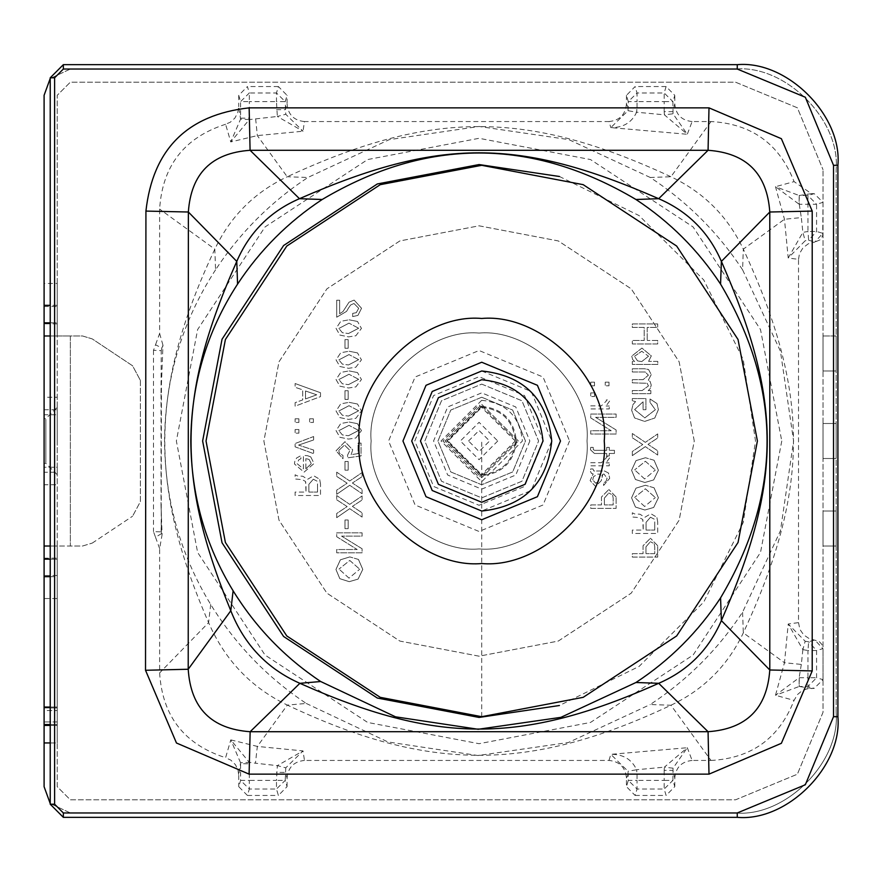 <?xml version="1.0" encoding="UTF-8"?>
<svg xmlns="http://www.w3.org/2000/svg" width="882" height="882" viewBox="0 0 882 882"><rect width="100%" height="100%" fill="white"/><g stroke="black" fill="none" stroke-linecap="round" stroke-linejoin="round"><path stroke-width="0.66" stroke-dasharray="4.41 3.31" d="M44.1 710.561L44.1 707.937L57.231 707.937L57.231 742.942L57.231 707.937L44.1 707.937L44.1 710.561L44.1 707.937L57.231 707.937L44.1 707.937L44.1 725.434L57.231 725.434L57.231 710.561L57.231 725.434L44.1 725.434L44.1 710.561L44.1 725.434L57.231 725.434L44.1 725.434L44.1 710.561L57.231 710.561L44.1 710.561M50.23 742.942L57.231 742.942L57.231 786.7L70.351 799.831L735.5 799.831L797.383 774.198L823.016 712.314L823.016 169.686L823.016 712.314L797.383 774.198L735.5 799.831L70.351 799.831L57.231 786.7L57.231 742.942L44.1 742.942L44.1 725.434L57.231 725.434L50.23 725.434M50.23 724.563L57.231 724.563L44.1 724.563L57.231 724.563L44.1 724.563L44.1 707.055L44.1 724.563L44.1 721.939L44.1 724.563L57.231 724.563L57.231 707.055L57.231 724.563L57.231 721.939L57.231 724.563L44.1 724.563L44.1 707.055L57.231 707.055L57.231 721.939L57.231 707.055L50.23 707.055M50.23 322.845L57.231 322.845L57.231 95.3L70.351 82.169L735.5 82.169L797.383 107.802L823.016 169.686L797.383 107.802L735.5 82.169L70.351 82.169L57.231 95.3L57.231 707.055L57.231 559.155L50.23 559.155M44.1 322.845L57.231 322.845L57.231 559.155L44.1 559.155M57.231 572.275L57.231 546.024L44.1 546.024L44.1 598.536L57.231 598.536L57.231 572.275C57.231 483.402 57.231 661.158 57.231 572.275M57.231 409.744L57.231 414.749L44.1 414.749L44.1 409.744L57.231 409.744L57.231 397.242L44.1 397.242L44.1 472.256L44.1 467.251L57.231 467.251L57.231 472.256L44.1 472.256L44.1 484.758L57.231 484.758L57.231 409.744M57.231 467.251L57.231 414.749L44.1 414.749L44.1 467.251L57.231 467.251M57.231 309.725L57.231 283.464L44.1 283.464L44.1 335.976L57.231 335.976L57.231 309.725C57.231 220.842 57.231 398.598 57.231 309.725M57.231 441L57.231 407.308L57.231 441M44.1 707.055L57.231 707.055L44.1 707.055L57.231 707.055L44.1 707.055L44.1 95.3M45.853 441C45.853 469.775 45.853 469.775 45.853 441C45.853 469.775 45.853 469.775 45.853 441C45.853 412.225 45.853 412.225 45.853 441C45.853 412.225 45.853 412.225 45.853 441M57.231 474.692L45.853 463.315L44.1 463.315L44.1 441C44.1 365.457 44.1 516.543 44.1 441L44.1 418.685L45.853 418.685L57.231 407.308M44.1 309.725C44.1 398.598 44.1 220.842 44.1 309.725M44.1 572.275C44.1 661.158 44.1 483.402 44.1 572.275M50.23 335.976L82.555 335.976L92.268 338.92L132.576 365.787L140.37 380.351L132.576 365.787L92.268 338.92L82.555 335.976L70.351 335.976L70.351 546.024L82.555 546.024L92.268 543.08L82.555 546.024L50.23 546.024M92.268 543.08L132.576 516.213L92.268 543.08M140.37 380.351L140.37 501.649L132.576 516.213L140.37 501.649L140.37 380.351M44.1 786.7L44.1 742.942M44.1 546.024L70.351 546.024L70.351 335.976L44.1 335.976M836.147 528.516L836.147 546.024L823.016 546.024L823.016 528.516C823.016 469.268 823.016 587.765 823.016 528.516C823.016 469.268 823.016 587.765 823.016 528.516L823.016 511.02L823.016 528.516C823.016 469.268 823.016 587.765 823.016 528.516C823.016 469.268 823.016 587.765 823.016 528.516L823.016 511.02L836.147 511.02L836.147 528.516C836.147 587.765 836.147 469.268 836.147 528.516L836.147 546.024L823.016 546.024L823.016 528.516C823.016 469.268 823.016 587.765 823.016 528.516L823.016 546.024L823.016 528.516L823.016 546.024L836.147 546.024L823.016 546.024L836.147 546.024L836.147 528.516C836.147 587.765 836.147 469.268 836.147 528.516C836.147 587.765 836.147 469.268 836.147 528.516L836.147 546.024L836.147 528.516C836.147 587.765 836.147 469.268 836.147 528.516C836.147 587.765 836.147 469.268 836.147 528.516L836.147 511.02L836.147 528.516M836.147 353.484L836.147 370.98L823.016 370.98L823.016 335.976L823.016 353.484C823.016 294.235 823.016 412.732 823.016 353.484C823.016 294.235 823.016 412.732 823.016 353.484L823.016 335.976L823.016 353.484C823.016 294.235 823.016 412.732 823.016 353.484C823.016 294.235 823.016 412.732 823.016 353.484L823.016 335.976L836.147 335.976L836.147 353.484C836.147 412.732 836.147 294.235 836.147 353.484L836.147 370.98L823.016 370.98L823.016 353.484C823.016 294.235 823.016 412.732 823.016 353.484L823.016 370.98L823.016 353.484L823.016 370.98L836.147 370.98L823.016 370.98L836.147 370.98L836.147 353.484C836.147 412.732 836.147 294.235 836.147 353.484C836.147 412.732 836.147 294.235 836.147 353.484L836.147 370.98L836.147 353.484C836.147 412.732 836.147 294.235 836.147 353.484C836.147 412.732 836.147 294.235 836.147 353.484L836.147 335.976L836.147 353.484M836.147 441L836.147 458.508L823.016 458.508L823.016 441C823.016 381.752 823.016 500.248 823.016 441C823.016 381.752 823.016 500.248 823.016 441L823.016 423.492L823.016 441C823.016 381.752 823.016 500.248 823.016 441C823.016 381.752 823.016 500.248 823.016 441L823.016 423.492L836.147 423.492L836.147 441C836.147 500.248 836.147 381.752 836.147 441L836.147 458.508L823.016 458.508L823.016 441C823.016 381.752 823.016 500.248 823.016 441L823.016 458.508L823.016 441L823.016 458.508L836.147 458.508L823.016 458.508L836.147 458.508L836.147 441C836.147 500.248 836.147 381.752 836.147 441C836.147 500.248 836.147 381.752 836.147 441L836.147 458.508L836.147 441C836.147 500.248 836.147 381.752 836.147 441C836.147 500.248 836.147 381.752 836.147 441L836.147 423.492L836.147 441M70.351 812.961L50.23 803.557L70.351 812.961L735.5 812.961L70.351 812.961M70.351 69.039L50.23 78.443L70.351 69.039L735.5 69.039L70.351 69.039M836.147 712.314C840.645 762.103 785.3 817.46 735.5 812.961C785.3 817.46 840.645 762.103 836.147 712.314L836.147 169.686C840.645 119.897 785.3 64.54 735.5 69.039C785.3 64.54 840.645 119.897 836.147 169.686L836.147 712.314M305.514 398.918L305.514 390.98L305.514 398.918L316.726 394.816L305.514 398.918M305.514 390.98L316.726 394.816L305.514 390.98M320.508 392.733L295.117 383.527L320.508 392.733L320.508 396.624L295.117 406.172L295.117 402.655L302.713 399.921L302.713 389.866L295.117 387.286L295.117 383.527L295.117 387.286L302.713 389.866L302.713 399.921L295.117 402.655L295.117 406.172L320.508 396.624L320.508 392.733M298.899 418.818L295.117 418.818L298.899 418.818L298.899 422.434L295.117 422.434L295.117 418.818L295.117 422.434L298.899 422.434L298.899 418.818M298.557 445.09L313.639 439.953L298.557 445.09L313.639 450.052L313.639 453.646L295.117 446.843L295.117 443.514L313.639 436.546L313.639 439.953L313.639 436.546L295.117 443.514L295.117 446.843L313.639 453.646L313.639 450.052L298.557 445.09M305.867 468.794L305.867 458.574L305.867 468.794L311.324 463.689L305.867 468.794M309.097 459.445L311.324 463.689L309.097 459.445L305.867 458.574L309.097 459.445M310.74 456.887L307.465 455.674L310.74 456.887L314.047 463.491L304.036 472.179L294.478 463.976L294.753 461.462L296.606 457.99L300.905 455.652L300.905 458.717L298.755 459.853L297.157 463.712L303.386 468.849L303.386 455.388L307.465 455.674L303.386 455.388L303.386 468.849L297.157 463.712L298.755 459.853L300.905 458.717L300.905 455.652L296.606 457.99L294.753 461.462L294.478 463.976L304.036 472.179L314.047 463.491L310.74 456.887M308.865 492.057L308.865 484.317L308.865 492.057L317.542 492.057L308.865 492.057M317.542 483.876L317.542 492.057L317.542 483.876M313.319 479.224L317.013 481.131L313.319 479.224L308.865 484.317L313.319 479.224M320.508 483.953L319.648 479.246L320.508 483.953L320.508 495.486L295.117 495.486L295.117 492.057L306.01 492.057L305.536 481.44L302.206 479.654L295.117 478.981L295.117 474.781L297.256 475.872L302.813 476.236L307.586 479.312L313.661 475.729L319.648 479.246L313.661 475.729L307.586 479.312L302.813 476.236L297.256 475.872L295.117 474.781L295.117 478.981L302.206 479.654L305.536 481.44L306.01 484.438L306.01 492.057L295.117 492.057L295.117 495.486L320.508 495.486L320.508 483.953M348.158 339.603L344.972 339.603L348.158 339.603L348.158 348.269L344.972 348.269L344.972 339.603L344.972 348.269L348.158 348.269L348.158 339.603M342.392 364.145L338.875 359.889L342.392 364.145L348.467 364.961L342.392 364.145M358.654 359.658L348.467 364.961L358.654 359.658L348.996 354.586L358.654 359.658M338.875 359.889L348.996 354.586L338.875 359.889M357.497 352.899L349.118 351.234L357.497 352.899L361.455 359.845L355.832 367.221L348.588 368.312L339.912 366.504L336.042 359.867L340.772 352.734L349.118 351.234L340.772 352.734L336.042 359.867L339.912 366.504L348.588 368.312L355.832 367.221L361.455 359.845L357.497 352.899M342.392 383.824L338.875 379.558L342.392 383.824L348.467 384.64L342.392 383.824M358.654 379.337L348.467 384.64L358.654 379.337L348.996 374.266L358.654 379.337M338.875 379.558L348.996 374.266L338.875 379.558M357.497 372.579L349.118 370.914L357.497 372.579L361.455 379.525L355.832 386.889L348.588 387.992L339.912 386.184L336.042 379.536L340.772 372.413L349.118 370.914L340.772 372.413L336.042 379.536L339.912 386.184L348.588 387.992L355.832 386.889L361.455 379.525L357.497 372.579M339.327 453.017L338.798 450.459L339.327 453.017L342.999 455.498L342.999 458.728L336.075 450.79L344.95 441.695L352.712 449.831L351.146 454.671L358.048 453.613L358.048 443.095L361.058 443.095L361.058 455.928L347.717 457.835L347.552 455.134L349.911 450.426L344.465 445.046L338.798 450.459L344.465 445.046L349.911 450.426L347.552 455.134L347.717 457.835L361.058 455.928L361.058 443.095L358.048 443.095L358.048 453.613L351.146 454.671L352.712 449.831L344.95 441.695L336.075 450.79L342.999 458.728L342.999 455.498L339.327 453.017M336.703 494.284L349.724 485.287L336.703 494.284L336.703 490.138L347.144 483.193L336.703 476.412L336.703 472.168L349.724 480.999L362.094 472.576L362.094 476.655L352.381 483.016L362.094 489.433L362.094 493.711L349.724 485.287L362.094 493.711L362.094 489.433L352.381 483.016L362.094 476.655L362.094 472.576L349.724 480.999L336.703 472.168L336.703 476.412L347.144 483.193L336.703 490.138L336.703 494.284M348.158 519.983L344.972 519.983L348.158 519.983L348.158 528.66L344.972 528.66L344.972 519.983L344.972 528.66L348.158 528.66L348.158 519.983M609.01 382.171L605.239 382.171L609.01 382.171L609.01 385.787L605.239 385.787L605.239 382.171L605.239 385.787L609.01 385.787L609.01 382.171M594.512 392.898L590.742 392.898L594.512 392.898L594.512 396.514L590.742 396.514L590.742 392.898L590.742 396.514L594.512 396.514L594.512 392.898M616.121 429.975L595.615 417.34L616.121 429.975L616.121 434.032L590.742 434.032L590.742 430.747L611.226 430.747L590.742 417.936L590.742 414.055L616.121 414.055L616.121 417.34L595.615 417.34L616.121 417.34L616.121 414.055L590.742 414.055L590.742 417.936L611.226 430.747L590.742 430.747L590.742 434.032L616.121 434.032L616.121 429.975M609.253 462.863L606.055 462.863L609.253 462.863L609.253 465.806L590.742 465.806L590.742 462.697L601.381 462.697L606.375 457.813L606.298 456.788L609.583 456.788L609.66 457.813L606.055 462.863L609.66 457.813L609.583 456.788L606.298 456.788L606.375 457.813L601.381 462.697L590.742 462.697L590.742 465.806L609.253 465.806L609.253 462.863M598.25 481.77L595.659 483.204L598.25 481.77L598.966 479.213L598.25 481.77M599.209 477.338L600.146 474.108L599.209 477.338M597.643 474.108L600.146 474.108L597.643 474.108L593.498 476.71L597.643 474.108M592.748 479.874L593.498 476.71L592.748 479.874L595.659 483.204L592.748 479.874M602.847 474.229L604.038 474.031L602.847 474.229L601.943 475.674L601.315 480.635L595.593 486.456L590.113 480.613L593.178 473.954L591.469 473.425L590.334 471.087L590.642 468.959L592.936 468.959L593.906 471.01L604.589 471.01L608.47 473.017L609.705 478.32L603.597 485.486L603.597 482.575L605.769 481.826L607.081 478.397L604.038 474.031L607.081 478.397L605.769 481.826L603.597 482.575L603.597 485.486L609.705 478.32L608.47 473.017L604.589 471.01L593.906 471.01L592.936 468.959L590.642 468.959L590.334 471.087L591.469 473.425L593.178 473.954L590.113 480.613L595.593 486.456L601.315 480.635L602.847 474.229M604.368 498.132L608.812 492.972L604.368 498.132L604.368 504.934L604.368 498.132M613.155 504.934L604.368 504.934L613.155 504.934L613.155 498.132L613.155 504.934M612.626 495.023L613.155 498.132L612.626 495.023L608.812 492.972L612.626 495.023M616.121 497.018L608.856 489.499L616.121 497.018L616.121 508.363L590.742 508.363L590.742 504.934L601.458 504.934L601.458 497.018L608.856 489.499L601.458 497.018L601.458 504.934L590.742 504.934L590.742 508.363L616.121 508.363L616.121 497.018M650.839 390.627L648.204 390.627L650.839 390.627L650.839 393.681L632.328 393.681L632.328 390.572L642.129 390.572L648.446 385.919L647.145 383.284L632.328 382.832L632.328 379.668L643.088 379.668L648.402 375.181L645.183 371.995L632.328 371.995L632.328 368.764L644.654 368.764L648.546 369.492L651.247 374.574L648.325 380.175L650.155 381.553L651.247 385.125L650.199 388.62L648.204 390.627L650.199 388.62L651.247 385.125L650.155 381.553L648.325 380.175L651.247 374.574L648.546 369.492L644.654 368.764L632.328 368.764L632.328 371.995L645.183 371.995L648.402 375.181L643.088 379.668L632.328 379.668L632.328 382.832L647.145 383.284L648.446 385.919L642.129 390.572L632.328 390.572L632.328 393.681L650.839 393.681L650.839 390.627M632.328 455.63L645.337 446.634L632.328 455.63L632.328 451.485L642.758 444.539L632.328 437.759L632.328 433.514L645.337 442.345L657.707 433.922L657.707 438.001L648.005 444.352L657.707 450.768L657.707 455.057L645.337 446.634L657.707 455.057L657.707 450.768L648.005 444.352L657.707 438.001L657.707 433.922L645.337 442.345L632.328 433.514L632.328 437.759L642.758 444.539L632.328 451.485L632.328 455.63M644.654 478.959L634.643 469.874L644.654 478.959L655.326 470.018L644.654 478.959M645.404 461.275L655.326 470.018L645.404 461.275L634.643 469.874L645.404 461.275M654.069 460.25L645.448 457.736L654.069 460.25L658.402 470.227L653.683 479.929L644.874 482.487L635.448 479.499L631.578 470.282L635.999 460.625L645.448 457.736L635.999 460.625L631.578 470.282L635.448 479.499L644.874 482.487L653.683 479.929L658.402 470.227L654.069 460.25M644.654 506.488L634.643 497.415L644.654 506.488L655.326 497.558L644.654 506.488M645.404 488.804L655.326 497.558L645.404 488.804L634.643 497.415L645.404 488.804M654.069 487.79L645.448 485.265L654.069 487.79L658.402 497.757L653.683 507.459L644.874 510.017L635.448 507.04L631.578 497.823L635.999 488.154L645.448 485.265L635.999 488.154L631.578 497.823L635.448 507.04L644.874 510.017L653.683 507.459L658.402 497.757L654.069 487.79M646.076 530.06L646.076 522.32L646.076 530.06L654.742 530.06L646.076 530.06M654.742 521.879L654.742 530.06L654.742 521.879M650.519 517.227L654.212 519.134L650.519 517.227L646.076 522.32L650.519 517.227M657.707 521.957L656.858 517.249L657.707 521.957L657.707 533.489L632.328 533.489L632.328 530.06L643.21 530.06L642.746 519.443L639.417 517.657L632.328 516.984L632.328 512.784L634.456 513.875L640.023 514.239L644.797 517.315L650.861 513.732L656.858 517.249L650.861 513.732L644.797 517.315L640.023 514.239L634.456 513.875L632.328 512.784L632.328 516.984L639.417 517.657L642.746 519.443L643.21 522.453L643.21 530.06L632.328 530.06L632.328 533.489L657.707 533.489L657.707 521.957M645.955 546.851L650.398 541.691L645.955 546.851L645.955 553.653L645.955 546.851M654.742 553.653L645.955 553.653L654.742 553.653L654.742 546.851L654.742 553.653M654.212 543.742L654.742 546.851L654.212 543.742L650.398 541.691L654.212 543.742M657.707 545.738L650.442 538.229L657.707 545.738L657.707 557.082L632.328 557.082L632.328 553.653L643.044 553.653L643.044 545.738L650.442 538.229L643.044 545.738L643.044 553.653L632.328 553.653L632.328 557.082L657.707 557.082L657.707 545.738M656.991 403.548L650.034 398.973L656.991 403.548L658.38 409.634L654.786 418.024L644.632 421.431L634.577 417.936L631.655 410.306L632.934 404.64L635.591 401.597L632.328 400.759L632.328 398.565L645.911 398.565L645.911 409.722L643.066 409.722L643.066 401.762L634.621 409.59L644.83 417.903L655.348 409.733L650.034 402.39L650.034 398.973L650.034 402.39L655.348 409.733L644.83 417.903L634.621 409.59L643.066 401.762L643.066 409.722L645.911 409.722L645.911 398.565L632.328 398.565L632.328 400.759L635.591 401.597L632.934 404.64L631.655 410.306L634.577 417.936L644.632 421.431L654.786 418.024L658.38 409.634L656.991 403.548M637.543 360.903L634.478 356.317L637.543 360.903L641.765 361.576L637.543 360.903M648.524 356.24L641.765 361.576L648.524 356.24L641.765 351.257L648.524 356.24M634.478 356.317L641.765 351.257L634.478 356.317M657.785 361.388L648.59 361.388L657.785 361.388L657.785 364.42L632.328 364.42L632.328 361.554L634.676 361.554L632.758 359.702L631.733 356.13L641.931 348.07L651.313 355.865L648.59 361.388L651.313 355.865L641.931 348.07L631.733 356.13L632.758 359.702L634.676 361.554L632.328 361.554L632.328 364.42L657.785 364.42L657.785 361.388M657.707 340.474L647.212 340.474L657.707 340.474L657.707 343.947L632.328 343.947L632.328 340.474L644.18 340.474L644.18 327.42L632.328 327.42L632.328 323.948L657.707 323.948L657.707 327.42L647.212 327.42L647.212 340.474L647.212 327.42L657.707 327.42L657.707 323.948L632.328 323.948L632.328 327.42L644.18 327.42L644.18 340.474L632.328 340.474L632.328 343.947L657.707 343.947L657.707 340.474M614.434 450.338L609.253 450.338L614.434 450.338L614.434 453.48L609.253 453.48L609.253 455.983L606.717 455.983L606.717 453.48L594.457 453.48L590.455 449.743L590.742 447.372L593.2 447.372L593.321 449.688L594.622 450.338L606.717 450.338L606.717 447.372L609.253 447.372L609.253 450.338L609.253 447.372L606.717 447.372L606.717 450.338L594.622 450.338L593.321 449.688L593.2 447.372L590.742 447.372L590.455 449.743L594.457 453.48L606.717 453.48L606.717 455.983L609.253 455.983L609.253 453.48L614.434 453.48L614.434 450.338M609.253 406.007L606.055 406.007L609.253 406.007L609.253 408.95L590.742 408.95L590.742 405.852L601.381 405.852L606.375 400.957L606.298 399.943L609.583 399.943L609.66 400.957L606.055 406.007L609.66 400.957L609.583 399.943L606.298 399.943L606.375 400.957L601.381 405.852L590.742 405.852L590.742 408.95L609.253 408.95L609.253 406.007M594.512 382.171L590.742 382.171L594.512 382.171L594.512 385.787L590.742 385.787L590.742 382.171L590.742 385.787L594.512 385.787L594.512 382.171M349.029 578.14L339.019 569.066L349.029 578.14L359.713 569.21L349.029 578.14M349.779 560.456L359.713 569.21L349.779 560.456L339.019 569.066L349.779 560.456M358.456 559.442L349.823 556.917L358.456 559.442L362.778 569.408L358.07 579.11L349.261 581.668L339.835 578.691L335.954 569.463L340.386 559.805L349.823 556.917L340.386 559.805L335.954 569.463L339.835 578.691L349.261 581.668L358.07 579.11L362.778 569.408L358.456 559.442M362.094 548.758L341.577 536.124L362.094 548.758L362.094 552.816L336.703 552.816L336.703 549.53L357.199 549.53L336.703 536.719L336.703 532.838L362.094 532.838L362.094 536.124L341.577 536.124L362.094 536.124L362.094 532.838L336.703 532.838L336.703 536.719L357.199 549.53L336.703 549.53L336.703 552.816L362.094 552.816L362.094 548.758M336.703 517.657L349.724 508.66L336.703 517.657L336.703 513.511L347.144 506.566L336.703 499.785L336.703 495.541L349.724 504.372L362.094 495.949L362.094 500.028L352.381 506.378L362.094 512.795L362.094 517.084L349.724 508.66L362.094 517.084L362.094 512.795L352.381 506.378L362.094 500.028L362.094 495.949L349.724 504.372L336.703 495.541L336.703 499.785L347.144 506.566L336.703 513.511L336.703 517.657M348.158 461.484L344.972 461.484L348.158 461.484L348.158 470.161L344.972 470.161L344.972 461.484L344.972 470.161L348.158 470.161L348.158 461.484M342.392 434.936L338.875 430.67L342.392 434.936L348.467 435.741L342.392 434.936M358.654 430.449L348.467 435.741L358.654 430.449L348.996 425.367L358.654 430.449M338.875 430.67L348.996 425.367L338.875 430.67M357.497 423.68L349.118 422.015L357.497 423.68L361.455 430.625L355.832 438.001L348.588 439.093L339.912 437.285L336.042 430.648L340.772 423.525L349.118 422.015L340.772 423.525L336.042 430.648L339.912 437.285L348.588 439.093L355.832 438.001L361.455 430.625L357.497 423.68M342.392 415.257L338.875 410.99L342.392 415.257L348.467 416.072L342.392 415.257M358.654 410.769L348.467 416.072L358.654 410.769L348.996 405.698L358.654 410.769M338.875 410.99L348.996 405.698L338.875 410.99M357.497 404.011L349.118 402.346L357.497 404.011L361.455 410.957L355.832 418.322L348.588 419.424L339.912 417.616L336.042 410.968L340.772 403.846L349.118 402.346L340.772 403.846L336.042 410.968L339.912 417.616L348.588 419.424L355.832 418.322L361.455 410.957L357.497 404.011M348.158 390.704L344.972 390.704L348.158 390.704L348.158 399.381L344.972 399.381L344.972 390.704L344.972 399.381L348.158 399.381L348.158 390.704M342.392 332.723L338.875 328.457L342.392 332.723L348.467 333.528L342.392 332.723M358.654 328.236L348.467 333.528L358.654 328.236L348.996 323.154L358.654 328.236M338.875 328.457L348.996 323.154L338.875 328.457M357.497 321.467L349.118 319.802L357.497 321.467L361.455 328.413L355.832 335.788L348.588 336.88L339.912 335.072L336.042 328.435L340.772 321.313L349.118 319.802L340.772 321.313L336.042 328.435L339.912 335.072L348.588 336.88L355.832 335.788L361.455 328.413L357.497 321.467M346.571 311.379L348.489 308.072L346.571 311.379L336.703 317.211L336.703 300.211L339.647 300.211L339.647 313.738L342.988 311.544L349.052 302.184L354.134 300.089L361.543 308.27L357.949 315.403L352.668 316.594L352.668 313.408L356.284 312.68L358.698 308.27L353.991 303.518L350.694 304.94L348.489 308.072L350.694 304.94L353.991 303.518L358.698 308.27L356.284 312.68L352.668 313.408L352.668 316.594L357.949 315.403L361.543 308.27L354.134 300.089L349.052 302.184L342.988 311.544L339.647 313.738L339.647 300.211L336.703 300.211L336.703 317.211L346.571 311.379M298.899 429.545L295.117 429.545L298.899 429.545L298.899 433.15L295.117 433.15L295.117 429.545L295.117 433.15L298.899 433.15L298.899 429.545M313.397 418.818L309.615 418.818L313.397 418.818L313.397 422.434L309.615 422.434L309.615 418.818L309.615 422.434L313.397 422.434L313.397 418.818M161.604 533.544L155.519 537.237L153.501 531.681L161.13 531.835L162.079 534.701L159.631 548.582L159.631 672.922C162.332 716.184 184.316 744.452 225.594 757.704M161.13 531.846L161.219 519.366L161.329 532.816M155.519 537.237L159.631 548.582M161.891 348.07L161.219 350.65L153.501 350.33L155.53 344.763L161.891 348.07L162.972 345.226L161.031 394.353L161.219 350.65M225.605 124.263C184.349 137.537 162.354 165.805 159.631 209.078L159.631 333.462L155.53 344.763M159.631 333.462L162.972 345.226M285.768 767.836L285.217 780.394L276.474 780.394L276.474 789.015L285.217 780.394L287.069 786.645L278.392 795.454L276.474 789.015L249.319 789.015L249.319 780.394L240.588 780.394L249.319 789.015L247.412 795.454L238.724 786.645L240.588 780.394L240.588 763.735L249.319 763.735L249.319 780.394L276.474 780.394L277.334 765.642L303.033 750.913L285.768 767.836L277.334 765.642L255.438 763.217L257.335 746.415L303.033 750.913L304.466 760.449L608.999 760.449C619.583 761.497 625.404 767.329 626.441 777.946L626.441 786.645L628.293 780.394L637.036 789.015L637.036 780.394L628.293 780.394L628.028 771.276L610.829 754.342C623.111 754.187 631.71 759.314 636.617 769.732L628.028 771.276M240.565 762.776L230.797 739.888L225.583 757.748L230.841 760.13L235.505 764.749L238.008 770.151L238.724 775.3L240.565 762.776L249.286 762.357L249.319 763.735M608.999 760.449L610.829 754.342L687.31 747.716L673.032 768.189L664.367 767.175L687.31 747.716L692.116 760.449L711.002 760.449L670.926 705.247L650.266 704.52C687.376 680.077 718.146 649.306 742.589 612.196L780.449 530.755L793.602 441L780.449 351.245L742.589 269.804L743.317 249.154C810.183 393.163 810.183 488.837 743.317 632.846C727.804 665.579 703.671 689.702 670.926 705.247C527.811 772.93 426.844 771.066 287.334 705.082L257.335 746.415L230.797 739.888L249.286 762.357L255.438 763.217M287.069 786.645L287.069 778.012L285.217 772.412L276.474 772.4M247.412 795.454L278.392 795.454M287.069 778.012C288.072 767.384 293.871 761.53 304.466 760.449M249.319 118.144L249.286 119.588L277.345 116.479L276.474 101.606L249.319 101.606L249.319 118.144L240.588 118.144L240.588 101.606L238.724 95.355L247.412 86.546L249.319 92.985L240.588 101.606L249.319 101.606L249.319 92.985L276.474 92.985L276.474 101.606L285.217 101.606L276.474 92.985L278.392 86.546L287.069 95.355L285.217 101.606L285.779 114.274L303.022 131.22L277.345 116.468L285.779 114.274M276.474 109.688L285.217 109.688L287.069 103.988L287.069 95.355M802.863 649.637L801.319 664.422L784.473 662.735L788.21 624.004L805.178 641.236L802.874 649.637L788.21 624.004L798.519 622.626L798.519 259.374L788.21 257.996L802.874 232.363L805.178 240.764L788.21 257.996L784.473 219.265L775.476 186.708L799.169 195.506L799.136 204.249L775.476 186.708L794.098 181.626C779.28 143.799 751.585 123.778 711.002 121.551L692.116 121.551L687.298 134.273L664.367 114.803L673.032 113.8L687.298 134.273L610.829 127.603L628.028 110.691L636.617 112.223C631.721 122.631 623.122 127.758 610.829 127.603L608.999 121.551L304.455 121.551L303.022 131.22L257.335 135.596L230.764 141.936L249.286 119.588L240.565 119.158L238.724 106.711L237.776 112.653L234.855 118.133L230.301 122.223L225.583 124.252L230.764 141.936L240.565 119.158M255.648 118.761L257.335 135.596L287.223 176.753C431.232 109.886 526.907 109.886 670.926 176.753C703.649 192.265 727.782 216.399 743.317 249.154L784.473 219.265L801.319 217.578L802.874 232.363L807.967 231.481L808.629 240.191L805.178 240.764M304.455 121.551C293.871 120.481 288.072 114.627 287.069 103.988M278.392 86.546L247.412 86.546M628.028 110.691L628.293 101.606L637.036 101.606L637.036 92.985L628.293 101.606L626.441 95.355L635.117 86.546L637.036 92.985L664.179 92.985L664.179 101.606L672.922 101.606L664.179 92.985L666.097 86.546L674.785 95.355L672.922 101.606L673.032 113.8M626.441 95.355L626.441 104.065L628.293 107.571L637.036 107.571L636.617 112.223L664.367 114.814L664.179 111.639L672.922 111.639L674.785 103.844L674.785 95.355M666.097 86.546L635.117 86.546M626.441 104.065C625.415 114.66 619.605 120.492 608.999 121.551M798.519 259.374L799.445 253.729L802.951 247.864L808.298 243.785L814.847 242.043L822.851 233.333L816.578 231.481L807.967 231.481L807.967 195.506L816.578 204.249L799.257 204.249L799.257 195.506L807.967 195.506L814.218 193.654L823.016 202.342L816.578 204.249L816.578 231.481L808.629 240.191L814.847 242.043L820.095 239.849L822.708 235.67L823.016 202.342M799.169 195.506L811.407 193.654L794.098 181.626M814.218 193.654L811.407 193.654M673.032 768.189L672.922 780.394L674.785 786.645L666.097 795.454L664.179 789.015L672.922 780.394L664.179 780.394L664.179 789.015L637.036 789.015L635.117 795.454L626.441 786.645M674.785 786.645L674.785 778.156L672.922 770.361L664.179 770.361L664.367 767.175L636.617 769.721L637.036 774.396L628.293 774.396L626.441 777.946M635.117 795.454L666.097 795.454M674.785 778.156C675.733 767.472 681.51 761.574 692.116 760.449M801.319 664.422L799.136 677.751L799.169 686.494L775.476 695.292L799.136 677.751L807.967 677.751L807.967 686.494L799.257 686.494L799.257 677.751M805.178 641.236L808.629 641.809L816.578 650.519L807.967 650.519L807.967 677.751L816.578 677.751L807.967 686.494L814.218 688.346L806.821 688.908L801.782 690.948L797.284 694.74L794.098 700.374L775.476 695.292L784.473 662.735L743.317 632.846L742.589 612.196M811.407 688.346L799.169 686.494M802.874 649.637L807.967 650.519L808.629 641.809L814.847 639.957L822.851 648.667L816.578 650.519L816.578 677.751L823.016 679.658L814.218 688.346M798.519 622.626L799.853 629.307L803.634 634.853L809.279 638.678L819.003 641.324L821.914 644.422L822.851 648.667M823.016 679.658L823.016 648.623M711.002 760.449C751.585 758.255 779.269 738.223 794.043 700.363M692.116 121.551C681.521 120.437 675.744 114.539 674.785 103.844M238.724 95.355L238.724 106.711M153.501 350.33L153.501 531.681M238.724 775.3L238.724 786.645M215.561 269.804C182.111 321.28 165.11 378.345 164.537 441C165.022 500.292 180.402 554.778 210.688 604.457C235.362 644.4 267.213 677.398 306.263 703.45L287.334 705.082C251.161 687.607 224.91 660.111 208.593 622.593C149.091 486.147 149.356 388.168 214.822 249.154C230.345 216.421 254.468 192.298 287.223 176.753L307.873 177.48C270.774 201.923 239.992 232.694 215.561 269.804L214.822 249.154L159.631 209.078M161.031 394.353L161.031 505.276L162.079 534.701M161.031 505.276L161.461 518.87M50.23 77.792L63.35 64.662L737.253 64.662C787.053 60.163 842.398 115.52 837.9 165.309L837.9 716.691C842.398 766.48 787.053 821.837 737.253 817.338L63.35 817.338L50.23 804.208L50.23 77.792L54.607 77.792L54.607 804.208L63.35 812.961L737.253 812.961L805.332 784.76L833.523 716.691L833.523 165.309L805.332 97.241L737.253 69.039L63.35 69.039L54.607 77.792M468.551 441L479.069 430.471L489.598 441L479.069 451.529L468.551 441M742.589 269.804C718.146 232.694 687.376 201.923 650.266 177.48L670.926 176.753L711.002 121.551M650.266 177.48L568.824 139.621L479.069 126.468L389.315 139.621L307.873 177.48M210.688 604.457L208.593 622.593L159.631 672.922M306.263 703.45L387.937 741.96L478.099 755.532L568.372 742.512L650.266 704.52M481.715 405.996L446.711 441L481.715 476.004L516.731 441L481.715 405.996M481.715 397.242L512.663 410.053L525.474 441L512.663 471.947L481.715 484.758L450.779 471.947L437.957 441L450.779 410.053L481.715 397.242L512.663 410.053L525.474 441L512.663 471.947L481.715 484.758L450.779 471.947L437.957 441L450.779 410.053L481.715 397.242M481.715 370.98L531.229 391.487L551.735 441L531.229 490.513L481.715 511.02L432.213 490.513L411.707 441L432.213 391.487L481.715 370.98M481.715 407.308C502.034 409.446 513.269 420.681 515.419 441C513.269 461.319 502.034 472.554 481.715 474.692L448.023 441L481.715 407.308C502.034 409.446 513.269 420.681 515.419 441C513.269 461.319 502.034 472.554 481.715 474.692L448.023 441L481.715 407.308M481.715 384.111L521.946 400.77L538.604 441L521.946 481.23L481.715 497.889L441.496 481.23L424.826 441L441.496 400.77L481.715 384.111L521.946 400.77L538.604 441L521.946 481.23L481.715 497.889L441.496 481.23L424.826 441L441.496 400.77L481.715 384.111M518.373 441L481.715 404.342L445.068 441L481.715 477.658L518.373 441L481.715 404.342L445.068 441L481.715 477.658L518.373 441M529.85 441L515.761 475.034L481.715 489.135L447.681 475.034L433.58 441L447.681 406.966L481.715 392.865L515.761 406.966L529.85 441M757.406 441L738.047 542.474L676.659 635.944L583.2 697.331L481.715 716.691L380.241 697.331L286.782 635.944L225.395 542.474L206.035 441L225.395 339.526L286.782 246.056L380.241 184.669L481.715 165.309L583.2 184.669L676.659 246.056L738.047 339.526L757.406 441M57.231 721.939L44.1 721.939L57.231 721.939M57.231 323.837L44.1 323.837M44.1 306.484L57.231 306.484M44.1 558.163L57.231 558.163M57.231 575.516L44.1 575.516M50.23 576.652L57.231 576.652M57.231 305.348L50.23 305.348M694.255 441L679.14 361.796L631.225 288.844L558.284 240.929L479.069 225.814L399.866 240.929L326.913 288.844L278.999 361.796L263.883 441L278.999 520.204L326.913 593.156L399.866 641.071L479.069 656.186L558.284 641.071L631.225 593.156L679.14 520.204L694.255 441L679.14 361.796L631.225 288.844L558.284 240.929L479.069 225.814L399.866 240.929L326.913 288.844L278.999 361.796L263.883 441L278.999 520.204L326.913 593.156L399.866 641.071L479.069 656.186L558.284 641.071L631.225 593.156L679.14 520.204L694.255 441M587.015 441C591.833 494.405 532.474 553.764 479.069 548.935C425.664 553.764 366.306 494.405 371.135 441C366.306 387.595 425.664 328.236 479.069 333.065C532.474 328.236 591.833 387.595 587.015 441C591.833 387.595 532.474 328.236 479.069 333.065C425.664 328.236 366.306 387.595 371.135 441C366.306 494.405 425.664 553.764 479.069 548.935C532.474 553.764 591.833 494.405 587.015 441M161.461 380.307L161.219 519.366M664.179 111.639L664.179 101.606L637.036 101.606L637.036 107.571M799.257 204.249L801.319 217.578M637.036 774.396L637.036 780.394L664.179 780.394L664.179 770.361M63.35 64.662L63.35 69.039M54.607 804.208L50.23 804.208M63.35 812.961L63.35 817.338M737.253 812.961L737.253 817.338M833.523 716.691L837.9 716.691M833.523 165.309L837.9 165.309M737.253 69.039L737.253 64.662M414.783 441L433.613 395.544L479.069 376.713L524.525 395.544L543.356 441L524.525 486.456L479.069 505.287L433.613 486.456L414.783 441M569.552 441L543.047 504.978L479.069 531.482L415.091 504.978L388.587 441L415.091 377.022L479.069 350.518L543.047 377.022L569.552 441M515.22 441L479.069 404.849L442.929 441L479.069 477.151L515.22 441M497.757 441L479.069 459.687L460.382 441L479.069 422.313L497.757 441M559.42 176.488L639.13 215.605L703.77 279.969L743.25 359.558L755.51 441L743.25 522.442L703.77 602.031L639.13 666.395L559.42 705.512M781.772 441L760.516 552.419L693.109 655.039L590.488 722.446L479.069 743.702L367.651 722.446L265.03 655.039L197.623 552.419L176.367 441L197.623 329.581L265.03 226.961L367.651 159.554L479.069 138.298L590.488 159.554L693.109 226.961L760.516 329.581L781.772 441M481.715 400.307C506.257 402.887 519.829 416.458 522.42 441L481.715 481.693L441.022 441L481.715 400.307M481.715 406.37C502.597 408.575 514.14 420.119 516.345 441C514.14 461.881 502.597 473.425 481.715 475.63L447.097 441L481.715 406.37M481.715 716.691L481.715 441M836.147 511.02L823.016 511.02L836.147 511.02M836.147 335.976L823.016 335.976L836.147 335.976M836.147 423.492L823.016 423.492L836.147 423.492"/><path stroke-width="1.32" d="M50.23 559.155L44.1 559.155L44.1 786.7L50.23 803.557L44.1 786.7M50.23 725.434L44.1 725.434M44.1 559.155L44.1 322.845L50.23 322.845M44.1 95.3L50.23 78.443L44.1 95.3L44.1 322.845M44.1 335.976L50.23 335.976M50.23 546.024L44.1 546.024M44.1 724.563L50.23 724.563M720.572 597.886L721.377 620.608L769.788 669.989L812.212 670.915L812.212 211.085L769.788 212.011L721.388 261.392C782.543 401.542 782.543 480.447 721.377 620.608C708.764 649.791 687.861 670.695 658.689 683.307L635.966 682.503C669.967 660.1 698.169 631.898 720.572 597.886C782.566 493.292 782.566 388.708 720.572 284.114C698.169 250.102 669.967 221.9 635.966 199.497C531.372 137.504 426.778 137.504 322.184 199.497L299.461 198.693C439.622 137.526 518.528 137.526 658.689 198.693L708.07 150.293C746.525 153.016 767.097 173.589 769.788 212.011L769.788 669.989C767.097 708.411 746.525 728.984 708.07 731.707L250.146 731.718C211.36 728.94 190.721 708.125 188.219 669.251L188.362 212.011L236.773 261.392C249.386 232.209 270.278 211.305 299.461 198.693L250.08 150.293L249.154 107.858C187.26 114.803 152.851 149.212 145.927 211.085L188.362 212.011C191.041 173.589 211.614 153.016 250.08 150.293L708.07 150.293L708.996 107.858L249.154 107.858M322.184 199.497C288.182 221.9 259.981 250.102 237.567 284.114C206.906 331.279 191.317 383.571 190.799 441C191.24 495.353 205.341 545.285 233.113 590.797C255.725 627.4 284.919 657.641 320.695 681.521L299.88 683.318C435.047 743.328 519.619 745.301 658.689 683.307L708.07 731.707L708.996 774.142L781.375 743.306L812.212 670.915M233.113 590.797L230.797 610.752C244.237 644.687 267.268 668.876 299.88 683.318L250.146 731.718L249.099 774.142L708.996 774.142M237.567 284.114L236.773 261.392C176.797 396.525 176.874 478.794 230.797 610.752L188.219 669.251L145.519 670.276L176.466 743.008L249.099 774.142M635.966 199.497L658.689 198.693C687.872 211.316 708.764 232.209 721.377 261.392L720.572 284.114M837.9 716.691L837.9 165.309C842.398 115.52 787.053 60.163 737.253 64.662L63.35 64.662L50.23 77.792L50.23 804.208L63.35 817.338L737.253 817.338C787.053 821.837 842.398 766.48 837.9 716.691L833.523 716.691L805.332 784.76L737.253 812.961L63.35 812.961L54.607 804.208L54.607 77.792L63.35 69.039L737.253 69.039L805.332 97.241L833.523 165.309L833.523 716.691M320.695 681.521L395.544 716.823L478.187 729.271L560.919 717.342L635.966 682.503M481.715 370.98L432.213 391.487L411.707 441L432.213 490.513L481.715 511.02C523.941 506.566 547.281 483.226 551.735 441C547.281 398.774 523.941 375.434 481.715 370.98M560.489 441L537.414 496.698L481.715 519.763L426.017 496.698L402.953 441L426.017 385.302L481.715 362.237L537.414 385.302L560.489 441M604.247 441C609.727 501.626 542.342 569 481.715 563.532C421.1 569 353.715 501.626 359.195 441C353.715 380.374 421.1 313 481.715 318.468C542.342 313 609.727 380.374 604.247 441M757.406 441L738.047 542.474L676.659 635.944L583.2 697.331L481.715 716.691L380.241 697.331L286.782 635.944L225.395 542.474L206.035 441L225.395 339.526L286.782 246.056L380.241 184.669L481.715 165.309L583.2 184.669L676.659 246.056L738.047 339.526L757.406 441M44.1 576.652L50.23 576.652M50.23 305.348L44.1 305.348M50.23 707.055L44.1 707.055M44.1 742.942L50.23 742.942M812.212 211.085L781.375 138.695L708.996 107.858M145.927 211.085L145.519 670.276M50.23 77.792L54.607 77.792M63.35 69.039L63.35 64.662M737.253 69.039L737.253 64.662M833.523 165.309L837.9 165.309M737.253 812.961L737.253 817.338M63.35 812.961L63.35 817.338M54.607 804.208L50.23 804.208M559.42 705.512L479.069 717.441L377.309 698.037L283.596 636.473L222.032 542.761L202.628 441L222.032 339.239L283.596 245.527L377.309 183.963L479.069 164.559L559.42 176.488M542.981 441L525.044 484.317L481.715 502.266L438.398 484.317L420.46 441L438.398 397.683L481.715 379.734C518.66 383.637 539.089 404.055 542.981 441"/></g></svg>
